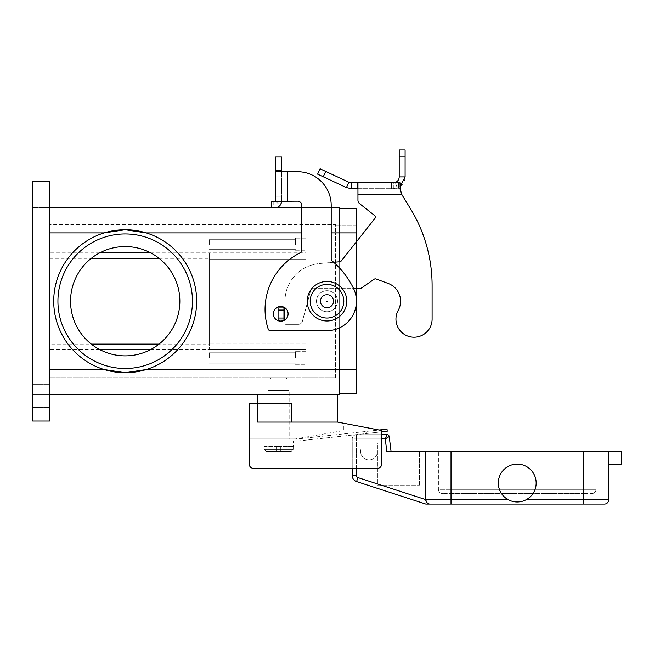 <?xml version="1.0" encoding="UTF-8"?>
<svg xmlns="http://www.w3.org/2000/svg" width="654" height="654" viewBox="0 0 654 654"><rect width="100%" height="100%" fill="white"/><g stroke="black" fill="none" stroke-linecap="round" stroke-linejoin="round"><path stroke-width="0.49" stroke-dasharray="3.27 2.45" d="M399.995 191.426L399.995 182.793L398.49 182.793L399.995 182.793L399.995 191.426L399.995 188.679L399.995 191.426L400.918 193.551L400.918 192.529L410.426 208.61A147.15 147.15 0 0 1 432.106 285.487L432.106 319.127A18.075 18.075 0 0 1 405.276 334.946A18.075 18.075 0 0 1 398.212 310.372A18.075 18.075 0 0 0 405.276 334.946A18.075 18.075 0 0 0 432.106 319.127L432.106 285.487A147.15 147.15 0 0 0 410.426 208.61L399.995 191.426L399.995 182.793L357.951 182.793L357.951 188.679L399.995 188.679L357.951 188.679L357.951 200.312A4.202 4.202 0 0 0 359.545 203.607L374.554 215.477A2.101 2.101 0 0 1 374.897 218.436L341.265 260.954A2.101 2.101 0 0 1 339.794 261.747L319.495 263.521A37.842 37.842 0 0 0 284.956 301.216L284.956 307.944L278.073 307.944L284.956 307.944L284.956 301.216A37.842 37.842 0 0 1 319.495 263.521L339.794 261.747A2.101 2.101 0 0 0 341.265 260.954L374.897 218.436A2.101 2.101 0 0 0 374.554 215.477L359.545 203.607A4.202 4.202 0 0 1 357.951 200.312L357.951 182.793L357.951 188.679L351.386 188.679L351.386 182.793L357.951 182.793M365.692 182.793L379.467 182.793L365.692 182.867M373.246 182.793L360.395 182.793L373.246 182.867M375.87 182.867L376.925 182.867L375.87 182.867M385.697 182.793L371.145 182.793L385.697 182.867M355.375 182.793L386.915 182.793L355.375 182.867M358.106 182.867L378.298 182.867L358.106 182.793M378.298 182.867L379.353 182.793L378.298 182.867M376.835 182.793L381.462 182.793L376.835 182.867M381.462 182.793L380.849 182.793L381.462 182.793M361.441 182.867L360.395 182.867L361.441 182.867M398.49 182.793L391.582 182.793L393.332 182.793L393.332 188.679L397.313 187.984C402.235 185.932 404.834 182.245 405.104 176.907L399.218 176.907C399.087 179.572 397.787 181.42 395.327 182.45L391.582 182.793L391.582 188.679L399.995 188.679L391.582 188.679L393.332 188.679L391.582 188.679L391.582 182.793L391.582 188.679L391.582 182.793L393.087 182.793L393.087 188.679L393.087 182.793L398.49 182.793L398.49 188.679L398.49 182.793M351.386 182.793L348.901 182.245L346.416 187.575L351.386 188.679M284.539 320.133L284.956 320.133L284.956 323.493L284.956 320.133L278.073 320.133L284.376 320.133L278.073 320.133L278.073 307.944L283.959 307.944L283.959 320.133L283.959 307.944L284.956 307.944L284.956 301.216L284.956 307.789M388.206 283.468A18.917 18.917 0 0 1 398.212 310.372A18.917 18.917 0 0 0 388.206 283.468L376.075 278.988A2.101 2.101 0 0 0 374.153 279.233A2.101 2.101 0 0 1 376.075 278.988A2.101 2.101 0 0 0 374.153 279.233L360.632 288.602L374.153 279.233L360.632 288.602L314.386 288.602A4.202 4.202 0 0 0 310.323 291.717A4.202 4.202 0 0 1 314.386 288.602L353.593 288.602M302.418 321.22L310.323 291.717L302.418 321.22A4.202 4.202 0 0 1 298.363 324.335A4.202 4.202 0 0 0 302.418 321.22L310.323 291.717A4.202 4.202 0 0 1 314.386 288.602A4.202 4.202 0 0 0 310.323 291.717L302.418 321.22A4.202 4.202 0 0 1 298.363 324.335L285.798 324.335L298.363 324.335A4.202 4.202 0 0 0 302.418 321.22M284.956 323.493A0.842 0.842 0 0 0 285.798 324.335A0.842 0.842 0 0 1 284.956 323.493A0.842 0.842 0 0 0 285.798 324.335L298.363 324.335L285.798 324.335A0.842 0.842 0 0 1 284.956 323.493L284.956 320.133L284.956 323.493M399.218 176.907L399.218 149.93L405.104 149.93L405.104 176.907M278.073 310.045L278.073 320.133L278.073 310.045L283.959 310.045L283.959 320.133M283.959 307.944L283.959 310.045M346.416 187.575L317.607 174.144L320.092 168.806L348.901 182.245M399.995 186.619L397.313 187.984L393.332 188.679L393.332 182.793M400.918 192.529L400.918 193.551L401.818 194.565L357.951 194.565L357.951 188.679M333.687 262.279L319.495 263.521A37.842 37.842 0 0 0 284.956 301.216A37.842 37.842 0 0 1 319.495 263.521L339.794 261.747A2.101 2.101 0 0 0 341.265 260.954L374.897 218.436A2.101 2.101 0 0 0 374.554 215.477M357.951 200.312L357.951 194.565L401.818 194.565L357.951 194.565M377.064 454.039A8.412 8.412 0 0 1 366.518 459.541A8.412 8.412 0 0 1 361.024 448.996A8.412 8.412 0 0 0 366.518 459.541A8.412 8.412 0 0 0 377.064 448.996L361.024 448.996L377.064 448.996A8.412 8.412 0 0 1 377.064 454.039M389.825 451.513L419.492 451.513L389.825 451.513M427.732 503.4L425.803 499.648L427.029 502.836L430.005 504.071L427.732 503.4M430.005 504.071A4.202 4.202 0 0 1 427.029 502.836A4.202 4.202 0 0 0 430.005 504.071L425.803 504.071L356.585 481.581A6.303 6.303 0 0 1 352.228 475.581L352.228 438.908A4.202 4.202 0 0 1 356.43 434.697L381.658 434.697L356.43 434.697A4.202 4.202 0 0 0 352.228 438.908L352.228 468.338L377.448 468.338A4.202 4.202 0 0 0 381.658 464.127L381.658 430.495L381.658 431.836L366.215 433.528L365.987 431.436L366.215 433.528L365.987 431.436L366.215 433.528L299.131 440.878L387.233 431.223L387.005 429.138L298.903 438.785A19.972 19.972 0 0 1 296.728 438.908L260.995 438.908L260.995 441.009L296.728 441.009A22.073 22.073 0 0 0 299.131 440.878A22.073 22.073 0 0 1 296.728 441.009L260.995 441.009L260.995 438.908L296.728 438.908A19.972 19.972 0 0 0 298.903 438.785L379.083 430.005M391.059 451.513L390.029 443.11L377.448 443.11L377.448 485.154L419.492 485.154L377.448 485.154L377.448 443.11L390.029 443.11L389.22 436.545L385.28 438.908L387.135 434.697M604.484 504.071A4.202 4.202 0 0 0 607.46 502.836A4.202 4.202 0 0 1 604.484 504.071L451.023 504.071L451.023 499.869L508.575 499.869C514.355 502.664 520.134 502.664 525.914 499.869A18.917 18.917 0 0 0 517.24 464.127A18.917 18.917 0 0 0 498.323 483.053A18.917 18.917 0 0 0 517.24 501.97A18.917 18.917 0 0 0 536.166 483.053A18.917 18.917 0 0 0 517.24 464.127A18.917 18.917 0 0 0 508.575 499.869C514.355 502.664 520.134 502.664 525.914 499.869L608.686 499.869A4.202 4.202 0 0 1 607.46 502.836A4.202 4.202 0 0 0 608.686 499.869L608.686 451.513L608.686 464.127L608.686 451.513L621.3 451.513L621.3 464.127L608.686 464.127M427.029 502.836A4.202 4.202 0 0 1 425.803 499.869L425.803 451.513L425.803 499.648L425.803 451.513L596.072 451.513L596.072 489.356L451.023 489.356L583.458 489.356L583.458 492.331L583.458 489.356L596.072 489.356A4.202 4.202 0 0 1 594.846 492.331A4.202 4.202 0 0 0 596.072 489.356L596.072 451.513L583.458 451.513L608.686 451.513M591.87 493.557A4.202 4.202 0 0 0 596.072 489.356A4.202 4.202 0 0 1 591.87 493.557L583.458 493.557L591.87 493.557A4.202 4.202 0 0 0 594.846 492.331M451.023 493.557L583.458 493.557L442.619 493.557L451.023 493.557L451.023 489.356L451.023 493.557M439.643 492.331A4.202 4.202 0 0 1 438.417 489.356A4.202 4.202 0 0 0 439.643 492.331A4.202 4.202 0 0 1 438.417 489.356L451.023 489.356L438.417 489.356L438.417 451.513L438.417 489.356A4.202 4.202 0 0 0 442.619 493.557A4.202 4.202 0 0 1 439.643 492.331A4.202 4.202 0 0 0 442.619 493.557M451.023 451.513L451.023 489.356L451.023 451.513L583.458 451.513L451.023 451.513L451.023 499.869L425.803 499.869M419.492 485.154L419.492 451.513L419.492 485.154M425.803 451.513L386.825 451.513L385.28 438.908L356.43 438.908L381.658 438.908M307.241 301.216A19.759 19.759 0 0 0 327 320.975A19.759 19.759 0 0 0 346.759 301.216A19.759 19.759 0 0 0 327 281.457A19.759 19.759 0 0 0 307.241 301.216M286.011 377.938L287.057 378.993L270.241 378.993L271.296 377.938L286.011 377.938L271.296 377.938M293.368 441.009L263.938 441.009L293.368 441.009L293.368 446.469M263.938 446.469L263.938 441.009M264.085 446.469L264.085 449.412L264.085 446.469L276.552 446.469L264.085 446.469M293.213 449.412L293.213 446.469L293.213 449.412L291.087 451.513L293.213 449.412L264.085 449.412L266.211 451.513L291.087 451.513L266.211 451.513L264.085 449.412L293.213 449.412M270.241 377.938L287.057 377.938L287.057 378.993L270.241 378.993L270.241 377.938L287.057 377.938M249.223 438.908L295.469 438.908L249.223 438.908L249.223 464.127A4.202 4.202 0 0 0 253.425 468.338A4.202 4.202 0 0 1 249.223 464.127L249.223 403.166L257.627 403.166L257.627 422.083L257.627 403.166L257.627 422.083L337.513 422.083L337.513 394.763L257.627 394.763L257.627 403.166L291.267 403.166L257.627 403.166L291.267 403.166L291.267 422.083L337.513 422.083L291.267 422.083M192.464 301.216A67.272 67.272 0 0 0 125.192 233.944A67.272 67.272 0 0 0 57.928 301.216A67.272 67.272 0 0 0 125.192 368.48A67.272 67.272 0 0 0 192.464 301.216A67.272 67.272 0 0 0 125.192 233.944A67.272 67.272 0 0 0 57.928 301.216A67.272 67.272 0 0 0 125.192 368.48A67.272 67.272 0 0 0 192.464 301.216A67.272 67.272 0 0 0 125.192 233.944A67.272 67.272 0 0 0 57.928 301.216A67.272 67.272 0 0 0 125.192 368.48A67.272 67.272 0 0 0 192.464 301.216M179.85 301.216A54.658 54.658 0 0 0 125.192 246.558A54.658 54.658 0 0 0 70.542 301.216A54.658 54.658 0 0 0 125.192 355.866A54.658 54.658 0 0 0 179.85 301.216A54.658 54.658 0 0 0 125.192 246.558A54.658 54.658 0 0 0 70.542 301.216A54.658 54.658 0 0 0 125.192 355.866A54.658 54.658 0 0 0 179.85 301.216A54.658 54.658 0 0 0 125.192 246.558A54.658 54.658 0 0 0 70.542 301.216A54.658 54.658 0 0 0 125.192 355.866A54.658 54.658 0 0 0 179.85 301.216M339.614 393.921L356.43 393.921L356.43 232.898L146.185 232.898L125.192 229.742A71.474 71.474 0 0 1 196.666 301.216A71.474 71.474 0 0 1 125.192 372.69A71.474 71.474 0 0 1 53.718 301.216A71.474 71.474 0 0 1 125.192 229.742L104.199 232.898A71.474 71.474 0 0 0 104.199 369.535L125.192 372.69L146.185 369.535A71.474 71.474 0 0 0 146.185 232.898A71.474 71.474 0 0 1 146.185 369.535L339.614 369.535L339.614 394.763L49.516 394.763L49.516 421.037L49.516 181.395L49.516 421.037L32.7 421.037L32.7 394.763L32.7 421.037L49.516 421.037L32.7 421.037L32.7 181.395L32.7 207.67L32.7 181.395L49.516 181.395L49.516 207.67L339.614 207.67L339.614 393.921L339.614 232.898L339.614 369.535L356.43 369.535L356.43 208.512L339.614 208.512L339.614 232.898L339.614 208.512M305.982 244.457L305.982 238.146L305.982 244.457M295.469 244.457L295.469 238.146L295.469 244.457M209.28 244.457L209.28 239.282L209.28 244.457M305.982 357.975L305.982 351.664L305.982 357.975M295.469 357.975L295.469 351.664L295.469 357.975M209.28 357.975L209.28 352.8L209.28 357.975M333.303 301.216A6.303 6.303 0 0 0 327 294.905A6.303 6.303 0 0 0 320.697 301.216A6.303 6.303 0 0 1 327 294.905A6.303 6.303 0 0 1 333.303 301.216A6.303 6.303 0 0 0 327 294.905A6.303 6.303 0 0 0 320.697 301.216A6.303 6.303 0 0 0 327 307.519A6.303 6.303 0 0 0 333.303 301.216A6.303 6.303 0 0 0 327 294.905A6.303 6.303 0 0 0 320.697 301.216A6.303 6.303 0 0 0 327 307.519A6.303 6.303 0 0 0 333.303 301.216A6.303 6.303 0 0 1 327 307.519A6.303 6.303 0 0 1 320.697 301.216A6.303 6.303 0 0 0 327 307.519A6.303 6.303 0 0 0 333.303 301.216A6.303 6.303 0 0 0 327 294.905A6.303 6.303 0 0 0 320.697 301.216A6.303 6.303 0 0 0 327 307.519A6.303 6.303 0 0 0 333.303 301.216A6.303 6.303 0 0 0 327 294.905A6.303 6.303 0 0 0 320.697 301.216A6.303 6.303 0 0 1 327 294.905A6.303 6.303 0 0 1 333.303 301.216A6.303 6.303 0 0 0 327 294.905A6.303 6.303 0 0 0 320.697 301.216A6.303 6.303 0 0 0 327 307.519A6.303 6.303 0 0 0 333.303 301.216A6.303 6.303 0 0 1 327 307.519A6.303 6.303 0 0 1 320.697 301.216A6.303 6.303 0 0 0 327 307.519A6.303 6.303 0 0 0 333.303 301.216M337.513 301.216A10.513 10.513 0 0 0 327 290.703A10.513 10.513 0 0 0 316.487 301.216A10.513 10.513 0 0 1 327 290.703A10.513 10.513 0 0 1 337.513 301.216A10.513 10.513 0 0 0 327 290.703A10.513 10.513 0 0 0 316.487 301.216A10.513 10.513 0 0 0 327 311.721A10.513 10.513 0 0 0 337.513 301.216A10.513 10.513 0 0 0 327 290.703A10.513 10.513 0 0 0 316.487 301.216A10.513 10.513 0 0 0 327 311.721A10.513 10.513 0 0 0 337.513 301.216A10.513 10.513 0 0 1 327 311.721A10.513 10.513 0 0 1 316.487 301.216A10.513 10.513 0 0 0 327 311.721A10.513 10.513 0 0 0 337.513 301.216A10.513 10.513 0 0 1 327 311.721A10.513 10.513 0 0 0 337.513 301.216A10.513 10.513 0 0 0 327 290.703A10.513 10.513 0 0 0 316.487 301.216A10.513 10.513 0 0 0 327 311.721A10.513 10.513 0 0 1 316.487 301.216A10.513 10.513 0 0 1 327 290.703A10.513 10.513 0 0 1 337.513 301.216A10.513 10.513 0 0 0 327 290.703A10.513 10.513 0 0 0 316.487 301.216A10.513 10.513 0 0 0 327 311.721A10.513 10.513 0 0 0 337.513 301.216A10.513 10.513 0 0 0 327 290.703A10.513 10.513 0 0 0 316.487 301.216A10.513 10.513 0 0 0 327 311.721A10.513 10.513 0 0 0 337.513 301.216M326.583 301.216A0.417 0.417 0 0 0 327 301.633A0.417 0.417 0 0 0 327.417 301.216A0.417 0.417 0 0 0 327 300.791A0.417 0.417 0 0 0 326.583 301.216A0.417 0.417 0 0 0 327 301.633A0.417 0.417 0 0 0 327.417 301.216A0.417 0.417 0 0 0 327 300.791A0.417 0.417 0 0 0 326.583 301.216M333.728 301.216A6.728 6.728 0 0 0 327 294.488A6.728 6.728 0 0 0 320.272 301.216A6.728 6.728 0 0 0 327 307.944A6.728 6.728 0 0 0 333.728 301.216A6.728 6.728 0 0 0 327 294.488A6.728 6.728 0 0 0 320.272 301.216A6.728 6.728 0 0 0 327 307.944A6.728 6.728 0 0 0 333.728 301.216A6.728 6.728 0 0 0 327 294.488A6.728 6.728 0 0 0 320.272 301.216A6.728 6.728 0 0 0 327 307.944A6.728 6.728 0 0 0 333.728 301.216A6.728 6.728 0 0 0 327 294.488A6.728 6.728 0 0 0 320.272 301.216A6.728 6.728 0 0 0 327 307.944A6.728 6.728 0 0 0 333.728 301.216M32.7 395.809L32.7 384.25L32.7 395.809M49.516 395.809L49.516 384.25L49.516 395.809M32.7 206.615L32.7 218.183L32.7 206.615M49.516 206.615L49.516 218.183L49.516 206.615M280.754 306.473A7.357 7.357 0 0 1 288.112 313.83A7.357 7.357 0 0 1 280.754 321.188A7.357 7.357 0 0 1 273.397 313.83A7.357 7.357 0 0 1 280.754 306.473A7.357 7.357 0 0 0 273.397 313.83A7.357 7.357 0 0 0 280.754 321.188A7.357 7.357 0 0 0 288.112 313.83A7.357 7.357 0 0 0 280.754 306.473A7.357 7.357 0 0 1 288.112 313.83A7.357 7.357 0 0 1 280.754 321.188A7.357 7.357 0 0 1 273.397 313.83A7.357 7.357 0 0 1 280.754 306.473M275.636 170.089L281.522 170.089L281.522 157.009L275.636 157.009L275.636 201.154L287.408 201.154L275.636 201.154L275.636 196.944L275.636 201.309A0.417 0.417 0 0 1 275.22 201.726L271.696 201.726L271.696 207.612L275.22 207.612A6.303 6.303 0 0 0 281.522 201.309L281.522 171.724L281.522 201.309L281.522 196.944L275.636 196.944L281.522 196.944L275.636 196.944L275.636 201.154L275.636 196.944L281.522 196.944L281.522 201.154L275.636 201.154L287.408 201.154L287.408 171.724L281.522 171.724L297.57 171.724A33.632 33.632 0 0 1 331.202 205.356L331.202 259.172A2.101 2.101 0 0 0 331.954 260.783A84.088 84.088 0 0 1 353.454 288.316A29.43 29.43 0 0 1 327 330.646L270.241 330.646A2.101 2.101 0 0 1 268.246 329.199A63.062 63.062 0 0 1 300.587 252.657A2.101 2.101 0 0 0 301.772 250.76L301.772 205.356A4.202 4.202 0 0 0 297.57 201.154L287.408 201.154L287.408 171.724L297.57 171.724A33.632 33.632 0 0 1 331.202 205.356L331.202 259.172A2.101 2.101 0 0 0 331.954 260.783A84.088 84.088 0 0 1 353.454 288.316A29.43 29.43 0 0 1 327 330.646L270.241 330.646A2.101 2.101 0 0 1 268.246 329.199A63.062 63.062 0 0 1 300.587 252.657A2.101 2.101 0 0 0 301.772 250.76L301.772 205.356A4.202 4.202 0 0 0 297.57 201.154L287.408 201.154L297.57 201.154M287.408 201.154L287.408 171.724L275.636 171.724L281.522 171.724L281.522 170.089M275.22 201.726A0.417 0.417 0 0 0 275.555 201.563L280.255 205.103L281.522 201.309L275.636 201.309L281.522 201.309L280.255 205.103A6.303 6.303 0 0 1 275.22 207.612L271.696 207.612L273.797 207.612L273.797 201.726L275.22 201.726L273.797 201.726L273.797 207.612M275.636 201.309L275.636 196.944L275.636 201.309M271.696 201.726L273.797 201.726L271.696 201.726L271.696 207.612L271.696 201.726M275.636 171.724L281.522 171.724M327 330.646L270.241 330.646M331.202 205.356L331.202 259.172A2.101 2.101 0 0 0 331.954 260.783M300.587 252.657A2.101 2.101 0 0 0 301.772 250.76L301.772 205.356M32.7 181.395L49.516 181.395L32.7 181.395M49.516 207.67L32.7 207.67L49.516 207.67L49.516 394.763L32.7 394.763L49.516 394.763M301.772 207.67L331.202 207.67M337.513 394.763L257.627 394.763M339.614 327.801L339.614 261.755M49.516 369.535L104.199 369.535A71.474 71.474 0 0 1 104.199 232.898L49.516 232.898M49.516 344.102L49.516 224.486L49.516 377.938L49.516 344.102L91.315 344.102M335.412 377.938L335.412 232.898L335.412 377.938L49.516 377.938L305.982 377.938L305.982 369.535L305.982 377.938L335.412 377.938M150.682 252.861L305.982 252.861L305.982 259.172L209.28 259.172L209.28 343.26L305.982 343.26L305.982 349.563L305.982 343.26L209.28 343.26L305.982 343.26L305.982 369.535L305.982 343.26L209.28 343.26L209.28 259.172L305.982 259.172L305.982 224.486L49.516 224.486L305.982 224.486L305.982 259.172L305.982 224.486L335.412 224.486L335.412 232.898L335.412 224.486L305.982 224.486L305.982 252.861L209.28 252.861L209.28 349.563L209.28 343.26L209.28 344.102L159.077 344.102M356.43 241.776L356.43 288.602M356.43 232.898L335.412 232.898L356.43 232.898L356.43 225.328L356.43 377.105L356.43 369.535L305.982 369.535L356.43 369.535M356.43 377.105L335.412 377.105L356.43 377.105M356.43 225.328L335.412 225.328L356.43 225.328M150.682 349.563L305.982 349.563L305.982 377.938L305.982 349.563L209.28 349.563M159.077 258.322L209.28 258.322L209.28 259.172L305.982 259.172L209.28 259.172L209.28 252.861M49.516 258.322L91.315 258.322M209.28 344.102L209.28 258.322M249.223 464.127A4.202 4.202 0 0 0 253.425 468.338L377.448 468.338A4.202 4.202 0 0 0 381.658 464.127L381.658 430.495L337.513 422.083M381.658 434.697L381.658 464.127A4.202 4.202 0 0 1 377.448 468.338L253.425 468.338M343.816 423.285L381.658 430.495L343.816 423.285L343.816 430.495L295.469 438.908L343.816 430.495L343.816 423.285M291.087 451.513L266.211 451.513L291.087 451.513M293.213 446.469L276.552 446.469L293.213 446.469M276.552 451.513L276.552 446.469L276.552 451.513M280.754 451.513L280.754 446.469L280.754 451.513M268.14 390.552L289.158 390.552L289.158 438.908L268.14 438.908L268.14 390.552L289.158 390.552M287.057 390.552L287.057 438.908L270.241 438.908L270.241 390.552L287.057 390.552L270.241 390.552M270.241 438.908L287.057 438.908M268.14 438.908L289.158 438.908M284.376 320.133L284.376 307.944M395.327 182.45L397.313 187.984L395.327 182.45M357.166 182.793L357.166 188.679M399.218 156.159L405.104 156.159M283.959 318.032L278.073 318.032M325.741 171.446L323.256 176.776M356.43 468.338L356.43 435.932L356.43 438.908L353.454 438.908L356.43 438.908L356.43 475.581A2.101 2.101 0 0 0 357.885 477.584L425.803 499.648M352.228 475.581L356.43 475.581M356.585 481.581L357.885 477.584M583.458 504.071L583.458 451.513M583.458 492.331L583.458 493.557L583.458 492.331M356.43 434.697L356.43 435.932L356.43 434.697A4.202 4.202 0 0 0 352.228 438.908L353.454 438.908L352.228 438.908M310.184 301.216A16.816 16.816 0 0 0 327 318.032A16.816 16.816 0 0 0 343.816 301.216A16.816 16.816 0 0 0 327 284.4A16.816 16.816 0 0 0 310.184 301.216A16.816 16.816 0 0 0 327 318.032A16.816 16.816 0 0 0 343.816 301.216A16.816 16.816 0 0 0 327 284.4A16.816 16.816 0 0 0 310.184 301.216A16.816 16.816 0 0 0 327 318.032A16.816 16.816 0 0 0 343.816 301.216A16.816 16.816 0 0 0 327 284.4A16.816 16.816 0 0 0 310.184 301.216M275.636 201.154L281.522 201.154M275.555 201.563L280.255 205.103M335.412 232.898L305.982 232.898L335.412 232.898M99.71 349.563L49.516 349.563M99.71 252.861L49.516 252.861M301.772 232.898L331.202 232.898M305.982 238.146L295.469 238.146L305.982 238.146M295.469 239.282L209.28 239.282L295.469 239.282M305.982 351.664L295.469 351.664L305.982 351.664M295.469 352.8L209.28 352.8L295.469 352.8M32.7 384.25L49.516 384.25L32.7 384.25M32.7 195.055L49.516 195.055L32.7 195.055M32.7 407.368L49.516 407.368L32.7 407.368M32.7 218.183L49.516 218.183L32.7 218.183M209.28 363.142L295.469 363.142L209.28 363.142M295.469 364.278L305.982 364.278L295.469 364.278M209.28 249.624L295.469 249.624L209.28 249.624M295.469 250.76L305.982 250.76L295.469 250.76"/><path stroke-width="0.98" d="M432.106 319.127A18.075 18.075 0 0 1 429.85 327.875A18.075 18.075 0 0 0 432.106 319.127L432.106 285.487L432.106 319.127M351.386 182.793L351.386 188.679L346.416 187.575L317.607 174.144L320.092 168.806L348.901 182.245L351.386 182.793L399.995 182.793L400.207 190.33M398.212 310.372A18.917 18.917 0 0 0 388.206 283.468A18.917 18.917 0 0 1 398.212 310.372A18.075 18.075 0 0 0 405.276 334.946A18.075 18.075 0 0 0 429.85 327.875A18.075 18.075 0 0 1 405.276 334.946A18.075 18.075 0 0 1 398.212 310.372M357.951 182.793L357.951 194.565L401.818 194.565L410.426 208.61L401.818 194.565L399.995 188.287M374.554 215.477L359.545 203.607L374.554 215.477A2.101 2.101 0 0 1 374.897 218.436L341.265 260.954A2.101 2.101 0 0 1 339.794 261.747L333.687 262.279M400.215 190.363L400.918 192.521M393.332 182.793L395.327 182.45C397.787 181.42 399.087 179.572 399.218 176.907L399.218 149.93L405.104 149.93L405.104 176.907L399.995 186.619M346.416 187.575L348.901 182.245M357.951 188.679L351.386 188.679M399.218 176.907L405.104 176.907M432.106 285.487A147.15 147.15 0 0 0 410.426 208.61A147.15 147.15 0 0 1 432.106 285.487M353.593 288.602L360.632 288.602L374.153 279.233A2.101 2.101 0 0 1 376.075 278.988L388.206 283.468M284.956 307.789L283.959 307.944L283.959 320.133L284.539 320.133M357.951 200.312A4.202 4.202 0 0 0 359.545 203.607A4.202 4.202 0 0 1 357.951 200.312L357.951 194.565M283.959 307.944L278.073 307.944L278.073 320.133L283.959 320.133M381.658 438.908L385.28 438.908L389.22 436.545A2.101 2.101 0 0 0 387.135 434.697A2.101 2.101 0 0 1 389.22 436.545A2.101 2.101 0 0 0 387.135 434.697L381.658 434.697L387.135 434.697L385.28 438.908L386.825 451.513L425.803 451.513L425.803 499.869A4.202 4.202 0 0 0 430.005 504.071L604.484 504.071A4.202 4.202 0 0 0 607.46 502.836A4.202 4.202 0 0 1 604.484 504.071M427.732 503.4L427.029 502.836A4.202 4.202 0 0 0 430.005 504.071L425.803 504.071L356.585 481.581A6.303 6.303 0 0 1 352.228 475.581A6.303 6.303 0 0 0 356.585 481.581L357.885 477.584A2.101 2.101 0 0 1 356.43 475.581L352.228 475.581L352.228 468.338L253.425 468.338A4.202 4.202 0 0 1 249.223 464.127L249.223 403.166L257.627 403.166L257.627 394.763M608.686 464.127L621.3 464.127L621.3 451.513L451.023 451.513L451.023 499.869L508.575 499.869A18.917 18.917 0 0 1 498.323 483.053A18.917 18.917 0 0 0 517.24 501.97A18.917 18.917 0 0 0 536.166 483.053A18.917 18.917 0 0 0 517.24 464.127A18.917 18.917 0 0 0 498.323 483.053A18.917 18.917 0 0 1 517.24 464.127A18.917 18.917 0 0 1 525.914 499.869L583.458 499.869L583.458 504.071M608.686 451.513L608.686 499.869A4.202 4.202 0 0 1 607.46 502.836A4.202 4.202 0 0 0 608.686 499.869L583.458 499.869L583.458 451.513M425.803 499.869L451.023 499.869L451.023 504.071L430.005 504.071M451.023 451.513L425.803 451.513M391.059 451.513L389.22 436.545M346.759 301.216A19.759 19.759 0 0 0 327 281.457A19.759 19.759 0 0 0 307.241 301.216A19.759 19.759 0 0 0 327 320.975A19.759 19.759 0 0 0 346.759 301.216M291.267 422.083L291.267 403.166L257.627 403.166L257.627 422.083L337.513 422.083L381.658 430.495L381.658 464.127A4.202 4.202 0 0 1 377.448 468.338L253.425 468.338M179.85 301.216A54.658 54.658 0 0 0 125.192 246.558A54.658 54.658 0 0 0 70.542 301.216A54.658 54.658 0 0 0 125.192 355.866A54.658 54.658 0 0 0 179.85 301.216M57.928 301.216A67.272 67.272 0 0 1 125.192 233.944A67.272 67.272 0 0 1 192.464 301.216A67.272 67.272 0 0 1 125.192 368.48A67.272 67.272 0 0 1 57.928 301.216M49.516 232.898L104.199 232.898L125.192 229.742A71.474 71.474 0 0 1 196.666 301.216A71.474 71.474 0 0 1 125.192 372.69L104.199 369.535L49.516 369.535M49.516 394.763L339.614 394.763L339.614 369.535L146.185 369.535L125.192 372.69A71.474 71.474 0 0 1 53.718 301.216A71.474 71.474 0 0 1 125.192 229.742L146.185 232.898L301.772 232.898M280.754 321.188A7.357 7.357 0 0 0 288.112 313.83A7.357 7.357 0 0 0 280.754 306.473A7.357 7.357 0 0 0 273.397 313.83A7.357 7.357 0 0 0 280.754 321.188M379.083 430.005L387.005 429.138L387.233 431.223L381.658 431.836L381.658 434.697M275.636 201.154L275.636 171.724L297.57 171.724A33.632 33.632 0 0 1 331.202 205.356L331.202 259.172A2.101 2.101 0 0 0 331.954 260.783A84.088 84.088 0 0 1 353.454 288.316A29.43 29.43 0 0 1 327 330.646L270.241 330.646A2.101 2.101 0 0 1 268.246 329.199A63.062 63.062 0 0 1 300.587 252.657A2.101 2.101 0 0 0 301.772 250.76L301.772 205.356A4.202 4.202 0 0 0 297.57 201.154L275.636 201.309A0.417 0.417 0 0 1 275.22 201.726A0.417 0.417 0 0 0 275.555 201.563M275.636 171.724L275.636 157.009L281.522 157.009L281.522 171.724M281.522 201.154L281.522 201.309A6.303 6.303 0 0 1 275.22 207.612L271.696 207.612L271.696 201.726L275.22 201.726M273.797 207.612L275.22 207.612A6.303 6.303 0 0 0 280.255 205.103M287.408 201.154L287.408 171.724L297.57 171.724A33.632 33.632 0 0 1 331.202 205.356M331.954 260.783A84.088 84.088 0 0 1 353.454 288.316A29.43 29.43 0 0 1 327 330.646M301.772 205.356A4.202 4.202 0 0 0 297.57 201.154M270.241 330.646A2.101 2.101 0 0 1 268.246 329.199A63.062 63.062 0 0 1 300.587 252.657M32.7 421.037L32.7 181.395L49.516 181.395L49.516 421.037L32.7 421.037M49.516 207.67L301.772 207.67M331.202 207.67L339.614 207.67L339.614 261.755M356.43 288.602L356.43 369.535L339.614 369.535L339.614 327.801M339.614 208.512L356.43 208.512L356.43 241.776M356.43 369.535L356.43 393.921L339.614 393.921M159.077 344.102L91.315 344.102M91.315 258.322L159.077 258.322M337.513 394.763L337.513 422.083M249.223 464.127L249.223 438.908M357.166 182.793L357.166 188.679M399.218 156.159L405.104 156.159M284.376 307.944L284.376 320.133M283.959 310.045L278.073 310.045M283.959 318.032L278.073 318.032M325.741 171.446L323.256 176.776M356.43 475.581L356.43 468.338M425.803 499.648L357.885 477.584M310.184 301.216A16.816 16.816 0 0 0 327 318.032A16.816 16.816 0 0 0 343.816 301.216A16.816 16.816 0 0 0 327 284.4A16.816 16.816 0 0 0 310.184 301.216M275.636 170.089L281.522 170.089M356.43 232.898L331.202 232.898M150.682 349.563L99.71 349.563M150.682 252.861L99.71 252.861"/></g></svg>

